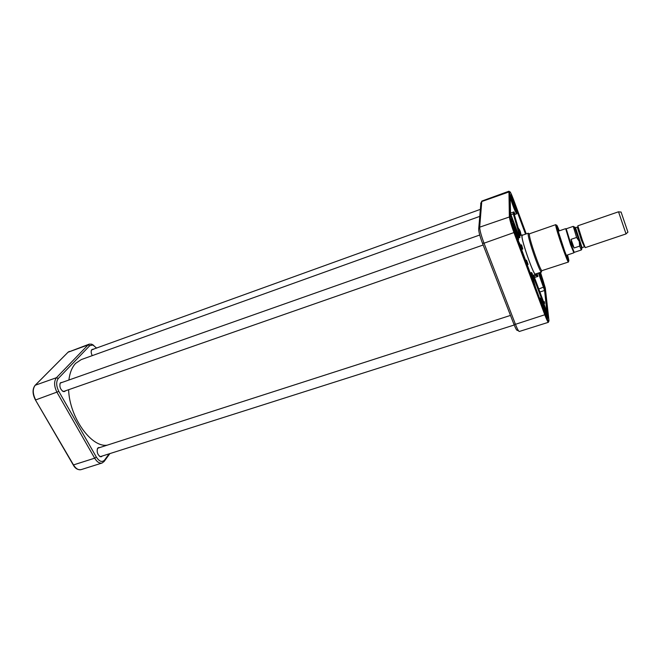 <?xml version="1.0" encoding="UTF-8"?>
<svg xmlns="http://www.w3.org/2000/svg" width="661" height="661" viewBox="0 0 661 661"><rect width="100%" height="100%" fill="white"/><g stroke="black" fill="none" stroke-linecap="round" stroke-linejoin="round"><path stroke-width="0.99" d="M479.671 216.411L81.295 359.576L75.635 363.343C72.074 367.136 69.818 372.697 68.884 380.025M68.612 389.717C69.496 417.372 91.367 447.852 107.206 445.159M582.407 240.34L585.241 247.644L626.05 233.92L618.514 211.793L577.813 225.814L582.407 240.34M578.301 238.58L578.433 237.233M574.12 247.982L571.699 244.297L571.046 239.34L576.582 237.448L579.251 241.405L579.647 246.115L574.12 247.982L571.046 239.34M576.582 237.448L573.261 226.359L566.229 228.789L571.063 244.512L574.252 252.353L581.3 249.982L579.647 246.115M565.709 228.78L570.534 244.801L573.839 252.676M621.076 212.057L627.917 232.143M527.189 264.243L526.924 263.607M521.265 246.437L521.042 245.446M519.339 331.467C518.629 331.425 517.332 329.046 515.456 324.311L484.026 243.198C481.225 235.68 479.779 230.334 479.679 227.177L481.803 201.093L508.953 191.203L509.35 216.626C509.672 219.733 511.217 225.104 513.994 232.722L544.854 314.958C546.688 319.759 547.878 322.204 548.44 322.295L519.339 331.467M480.894 203.043L478.68 229.227C478.754 231.994 480.018 236.663 482.464 243.231L513.878 324.171C515.687 328.707 516.861 330.764 517.406 330.326L518.621 330.93M543.871 303.746L544.573 303.515L544.375 301.672L543.615 301.92M535.65 274.381L536.335 275.629L537.947 276.414L536.154 273.786M510.556 213.544L518.992 236.084L519.827 236.027L518.992 236.258M514.192 214.098L514.927 213.834L514.175 214.048L514.927 213.834L513.903 211.9L513.176 213.536L513.87 213.478L513.903 211.9L510.54 213.098M522.554 235.184L522.041 234.862L521.843 235.936C521.86 242 534.071 276.339 535.534 274.489L535.74 273.927M526.586 263.78L526.487 260.145L525.71 261.459M531.816 274.555L532.584 274.298L531.799 274.513L532.584 274.298L531.56 272.472L530.8 274.1L531.485 273.976L531.56 272.472L530.031 272.985M521.066 245.999L521.579 244.876L520.851 245.619M541.508 272.002L535.377 274.042C533.948 275.852 522.016 242.298 522 236.365L522.198 235.308L528.296 233.193L528.131 234.234C528.263 239.662 539.07 270.729 541.219 271.886L541.673 271.027M529.023 233.862L528.296 233.193M555.744 224.657L529.519 233.771L529.37 234.762C529.519 239.96 539.814 269.548 541.855 270.68L568.46 262.02C568.402 260.112 569.071 263.037 565.998 255.088L556.397 225.715L555.744 224.657L555.752 225.608C556.488 231.11 567.807 263.516 568.46 262.02M531.931 274.439L535.939 288.725M519.976 246.156L521.058 248.131L522.785 249.023L518.207 241.364M518.356 236.77L519.901 237.506L519.009 236.514L518.356 236.77L518.835 236.076L510.565 213.908M526.966 264.21L528.098 264.433L526.924 263.392L527.015 264.929M514.2 214.139L520.405 235.432M518.968 236.018L519.133 236.778L519.529 236.151M518.373 238.034L519.901 237.506L519.827 236.027L519.24 236.233M521.058 248.131L521.579 247.553L521.215 246.239L518.059 240.571M526.379 262.012L526.924 263.392L525.842 261.806M527.007 264.805L528.098 264.433L526.487 260.145L525.363 260.525M533.592 275.141L543.606 301.895M544.573 303.515L543.416 302.622M536.335 275.629L536.815 275.075L536.468 273.861L536.707 274.794M559.115 230.904L557.669 227.814L557.471 228.442C558.206 233.573 568.534 262.714 568.055 258.344L567.32 255.014M557.496 228.582L558.652 231.061M566.857 255.171L567.46 257.848M558.272 231.193L557.975 230.623M566.593 255.939L566.477 255.303M540.384 276.496L541.293 276.323L541.425 277.215L540.781 277.736M540.111 275.629L540.516 274.282M540.657 275.183L539.789 273.472L540.012 275.29M542.045 281.313L542.97 282.9L541.425 277.215M512.829 202.654L513.804 202.357L513.035 203.224M512.986 200.109L511.647 197.829L511.953 199.977M513.911 205.629L514.993 207.496L513.771 202.811M512.258 200.936L512.953 200.556M513.324 227.599L514.514 227.293L514.547 228.037L513.671 228.648M512.886 226.194L513.614 224.905M513.655 225.665L512.432 223.253L513.176 227.161M514.696 231.433L516.043 233.771L514.547 228.037M543.516 307.861L544.606 307.654L544.747 308.679L543.978 309.323M543.276 307.026L543.92 306.497L543.763 305.456M543.92 306.497L543.003 304.729L543.499 307.819M545.399 313.289L546.432 314.983L544.747 308.679M91.284 350.644L92.342 349.305L93.416 349.339M93.722 349.223L91.598 349.826C90.871 351.396 91.094 353.338 92.259 355.635M97.258 449.075L98.563 447.514L99.728 447.571M102.29 456.007L101.364 456.743L99.423 456.214M100.067 447.464L97.663 448.117C96.539 451.637 97.415 454.52 100.29 456.768L102.629 455.9M59.87 384.041L60.531 382.744L62.448 382.298M65.513 390.8L64.563 391.576L62.398 391.056M62.795 382.174L60.258 382.983C59.259 386.586 60.3 389.461 63.373 391.626L65.86 390.676M109.123 453.834L104.62 459.998C102.116 462.593 99.357 461.626 96.357 457.09L58.829 391.403C56.168 385.999 55.987 381.694 58.275 378.497L89.756 345.67L92.912 345.009L96.68 348.157M93.771 345.389L91.664 344.183L89.26 344.133L88.053 344.935L56.441 377.704C53.814 381.356 54.02 386.28 57.061 392.46L94.663 458.18C97.01 461.998 99.489 463.609 102.1 463.014L104.132 461.485L109.883 453.595M576.392 230.953C573.203 222.311 575.533 230.838 579.226 241.24C582.242 249.395 581.498 247.173 582.052 247.644L575.541 227.673L577.268 227.087L581.44 240.315L584.398 246.834M584.464 246.47L581.903 240.24L577.912 227.21M575.541 227.673L575.103 228.202L575.739 230.664L579.226 241.207C582.085 249.131 582.672 250.197 580.978 244.438M581.928 247.668L579.251 241.339C576.318 233.069 573.649 224.203 575.169 227.814M526.528 262.938L526.173 262.029M513.878 324.171L515.456 324.311L545.465 314.545L514.63 232.325L484.026 243.198L482.464 243.231M478.68 229.227L479.679 227.177L510.044 216.75L509.474 191.773L481.605 201.58L480.679 203.489M540.516 272.332L545.317 288.047L548.994 320.734M548.969 320.453C549.06 322.733 547.895 320.75 545.465 314.504L514.638 232.292C512.002 225.054 510.532 219.956 510.218 216.998L509.639 192.004C509.838 190.781 511.11 193.243 513.448 199.391L526.255 233.903M509.639 192.004L508.953 191.203M510.218 216.998L510.044 216.75C510.614 220.336 512.143 225.525 514.63 232.325L514.638 232.292M545.465 314.504L548.44 322.295M539.302 272.737C540.467 277.504 543.805 286.345 544.259 285.899C544.813 285.75 542.127 276.852 540.202 272.439L544.086 284.255L544.102 285.527L543.631 285.602M511.391 220.138C511.457 223.525 517.794 240.422 517.58 236.655C517.456 233.168 511.284 216.684 511.391 220.138M542.045 301.97C542.441 306.159 548.415 322.072 547.878 317.536C547.424 313.273 541.607 297.723 542.045 301.97M510.713 194.904C510.763 197.746 516.58 213.387 516.398 210.206C516.291 207.273 510.623 191.987 510.713 194.904M516.72 209.727L517.067 209.471L526.148 233.936L517.067 209.446C516.34 207.604 516.134 207.372 516.464 208.769C519.149 218.312 514.754 209.967 511.44 199.101L510.127 196.069L510.581 214.784L512.019 219.196C515.365 225.913 520.447 243.413 517.844 239.29L541.615 303.853C542.375 305.729 542.549 305.828 542.152 304.143C539.136 293.31 543.301 300.631 546.821 312.174L548.052 314.925L545.35 290.807L539.046 272.819L544.028 286.767M543.854 306.026L544.433 307.588M545.383 314.669L543.127 308.257M542.284 305.324L541.962 304.002M513.638 225.343L514.349 227.26M512.961 200.415L513.663 202.357M540.607 274.852L541.128 276.265M538.409 273.034L544.573 290.476L545.35 290.807M539.897 292.005L544.573 290.476L547.035 312.851M547.952 314.752L545.251 290.642L544.044 286.882L538.781 289.014M536.096 273.803L536.724 274.951L536.278 275.513L534.014 276.265M532.816 275.397L541.673 299.061M532.188 275.86L533.485 275.232L543.491 301.97L533.493 275.207M534.493 277.562L537.947 276.414L537.062 273.48M517.125 211.52L525.528 234.151M520.81 235.291C520.942 232.589 520.1 230.21 518.282 228.144M518.092 227.946L517.1 227.037M510.16 197.54L510.722 199.126C513.539 207.752 515.555 212.644 516.762 213.792L514.349 214.651M511.44 199.101L510.201 199.316M510.945 214.594L513.952 213.792L520.273 235.481L514.175 214.048M521.248 249.544L522.785 249.023L521.579 244.876L520.628 245.206M530.8 274.1L532.006 278.24M530.601 274.505L531.642 274.447L531.502 273.985L535.27 286.94M535.344 287.138L531.642 274.447M509.259 212.47L510.168 214.891M513.176 213.536L519.629 235.704M514.341 213.982L513.828 213.305L513.977 213.825M519.009 236.514L518.844 236.043L519.001 236.522M521.05 245.975L521.612 247.553L520.686 248.057M518.315 241.686L521.438 247.197M526.487 262.359L525.9 261.963M543.243 302.217L543.697 302.515L543.639 301.978M541.656 303.977L542.119 304.093C541.053 298.987 540.491 297.062 540.417 298.301L540.698 301.416M518.067 239.588L517.447 236.514M511.647 219.766L511.25 218.915M517.067 209.471L516.34 208.265M517.984 240.629L517.844 239.29M542.078 304.969L542.152 304.143M567.502 254.956C569.873 263.541 569.162 263.02 565.378 253.386C561.776 243.901 557.132 229.408 556.579 225.971C556.298 223.914 557.198 225.541 559.297 230.838M558.454 231.135L557.661 229.35M567.113 257.137L566.659 255.237M541.293 276.323L543.582 284.982M513.804 202.357L515.621 209.636M514.514 227.293C516.406 232.821 517.125 235.754 516.671 236.084M544.606 307.654C546.614 313.463 547.424 316.66 547.044 317.247M58.275 378.497L56.441 377.704L35.223 385.247L68.066 352.214L89.26 344.133M89.756 345.67L88.053 344.935L68.066 352.214L35.132 385.297M58.829 391.403L35.686 399.93C32.637 393.816 32.48 388.924 35.223 385.247L34.983 385.512M96.357 457.09L94.663 458.18L73.495 464.914L35.413 399.93C32.414 394.006 32.29 389.164 35.033 385.396M102.1 463.014L81.08 469.641C78.386 470.268 75.866 468.69 73.495 464.914L73.272 464.766M104.62 459.998L104.132 461.485M582.308 247.553L584.035 246.966M573.261 226.359L574.583 227.392L578.986 240.678M579.548 242.273C582.448 250.626 582.118 248.189 581.3 249.982M566.345 255.344L573.814 252.833M558.14 231.243L565.585 228.673M566.204 228.863L565.552 228.756M574.178 252.304L573.74 252.791M621.117 212.065L618.556 211.85M627.942 232.118L626.041 233.854M526.536 263.02L526.139 262.012M541.789 301.945L542.235 301.722C542.012 301.176 542.904 300.986 546.573 312.265C548.704 320.337 547.49 316.842 547.63 317.858L547.134 317.941M511.399 220.278L511.614 220.163C511.457 219.774 512.168 219.072 516.084 230.631C518.571 239.836 517.067 235.39 517.29 236.704L516.795 236.803M510.722 195.086L510.903 194.978C510.548 194.004 511.87 195.664 514.2 202.307L516.291 209.892L515.687 210.281M543.78 301.953L543.805 302.763L543.491 301.97M522.041 234.862L518.935 235.944M535.534 274.489L532.122 275.629M529.378 234.027L528.139 233.457M541.855 270.68L541.219 271.886M510.565 213.957L518.835 236.076M526.387 262.02L526.445 263.409M540.417 298.301L539.624 298.557M510.135 196.474L516.762 213.792M567.617 258.145L568.055 258.344M557.438 228.243L557.669 227.814M91.598 349.826L480.217 209.421M63.332 391.56L483.15 245.016M60.275 383.066L479.737 235.027M100.208 456.677L514.208 325.005M97.646 448.241L510.482 315.421M92.912 345.009L91.664 344.183M81.08 469.641C77.742 470.045 75.131 468.475 73.247 464.939M35.438 399.971L73.222 464.881M67.976 352.255L69.322 351.396"/></g></svg>
